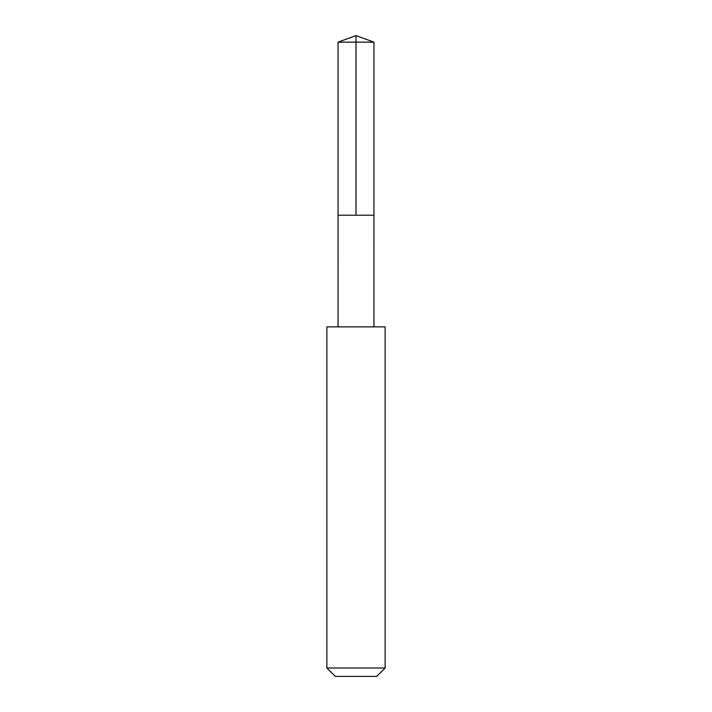 <?xml version="1.0" encoding="UTF-8"?>
<svg xmlns="http://www.w3.org/2000/svg" width="712" height="712" viewBox="0 0 712 712"><rect width="100%" height="100%" fill="white"/><g stroke="black" fill="none" stroke-linecap="round" stroke-linejoin="round"><path stroke-width="1.07" d="M338.04 215.22L373.96 215.22L373.96 42.142L338.04 42.142L338.04 215.22L373.96 215.22L373.951 326.853L338.049 326.853L338.04 215.22M333.919 326.87L326.87 326.87L326.87 667.99L385.13 667.99L385.13 326.87L333.919 326.87M385.13 667.99L376.719 676.4L335.281 676.4L326.87 667.99M356 215.22L356 35.6L338.04 42.142M356 35.6L373.96 42.142M338.049 326.853L326.87 326.87M373.951 326.853L385.13 326.87"/></g></svg>
